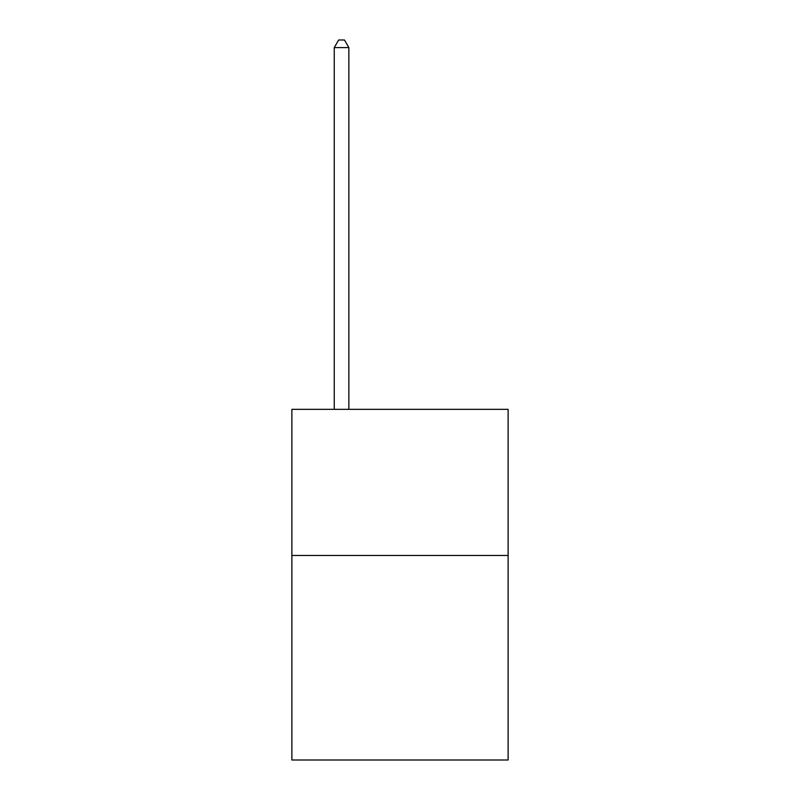 <?xml version="1.0" encoding="UTF-8"?>
<svg xmlns="http://www.w3.org/2000/svg" width="800" height="800" viewBox="0 0 800 800"><rect width="100%" height="100%" fill="white"/><g stroke="black" fill="none" stroke-linecap="round" stroke-linejoin="round"><path stroke-width="1.2" d="M508.12 555.45L508.12 760L291.88 760L291.88 409.35L508.12 409.35L508.12 555.45L291.88 555.45M348.86 409.35L348.86 47.6L334.25 47.6L334.25 409.35M334.25 47.6L338.64 40L344.48 40L348.86 47.6"/></g></svg>
